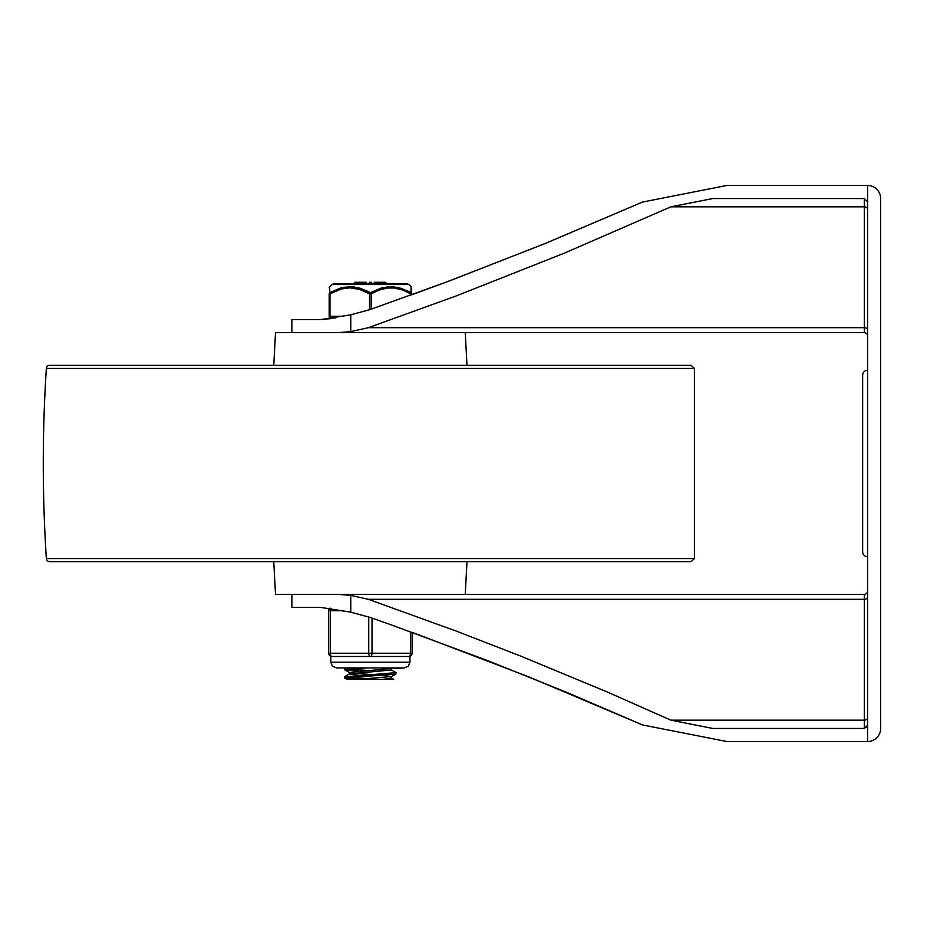 <?xml version="1.0" encoding="UTF-8"?>
<svg xmlns="http://www.w3.org/2000/svg" width="927" height="927" viewBox="0 0 927 927"><rect width="100%" height="100%" fill="white"/><g stroke="black" fill="none" stroke-linecap="round" stroke-linejoin="round"><path stroke-width="1.39" d="M343.708 316.304L329.977 316.304L329.977 293.847L329.166 293.847L329.166 316.304A1.634 1.634 0 0 0 330.8 317.938L332.758 318.425L320.823 319.572L350.754 314.821L369.896 309.63L448.888 281.148L546.432 242.99L642.527 202.051L726.838 185.47L642.527 202.051L544.543 243.766L445.064 282.573L411.588 294.856L411.588 287.822L411.588 293.847L410.777 293.847L410.777 295.157M670.858 720.163L864.3 720.163L864.3 599.317L368.367 599.317L456.165 631.055L521.322 656.339L607.22 691.982L670.858 720.163L712.77 728.448L864.3 728.448L867.568 725.181L867.568 185.47L726.838 185.47L867.568 185.47A13.082 13.082 0 0 1 880.65 198.552L880.65 728.448A13.082 13.082 0 0 1 867.568 741.53L726.838 741.53L642.527 724.949L726.838 741.53L867.568 741.53L867.568 725.181A3.268 3.268 0 0 1 866.606 727.486M867.568 201.819L864.3 198.552L712.77 198.552L670.858 206.837L564.416 253.117L456.165 295.945L368.367 327.683L350.754 331.634L337.613 332.666L864.3 332.666L275.516 332.666L273.755 365.365M864.3 332.666A3.268 3.268 0 0 1 867.568 335.933A3.268 3.268 0 0 0 864.3 332.666L864.3 327.683A3.268 2.445 180 0 1 867.568 330.128M368.367 599.317L350.754 595.366L350.754 612.179L320.823 607.428L291.878 607.428L291.878 594.334M350.754 612.179L369.896 617.37L389.722 624.323L488.077 660.777L565.76 691.971L642.527 724.949L528.297 676.664L412.086 632.318L412.086 653.222L412.086 632.318M350.754 595.366L337.613 594.334L864.3 594.334A3.268 3.268 0 0 0 867.568 591.067M862.655 375.18A4.902 4.902 0 0 1 867.568 370.279A4.902 4.902 0 0 0 862.655 375.18L862.655 551.82A4.902 4.902 0 0 0 867.568 556.721A4.902 4.902 0 0 1 862.655 551.82A4.902 4.902 0 0 0 867.568 556.721M880.65 715.181L880.65 728.448M880.65 211.82L880.65 198.552M291.878 332.666L291.878 319.572L320.823 319.572M273.755 561.635L275.516 594.334L465.238 594.334L466.999 561.635M694.404 368.436L694.404 558.564L691.136 561.635L49.618 561.635A3.268 3.268 0 0 1 46.35 558.564A1473.571 1473.571 0 0 1 46.35 368.436A3.268 3.268 0 0 1 49.618 365.365L691.136 365.365L694.404 368.436L46.35 368.436M651.229 365.365L89.525 365.365M358.459 679.352L344.624 677.938L395.284 674.184L396.107 672.654L344.647 676.814M358.494 671.183L344.682 669.757L366.107 667.938M409.954 656.281L408.807 656.49L409.954 656.281L409.954 662.214L330.8 662.214L332.411 666.2L336.524 667.938L347.555 667.938L344.786 668.448L344.647 669.757M347.301 669.167L368.54 670.511M391.333 669.839L396.107 672.654M391.461 676.536L391.461 678.147L382.619 679.387L347.011 679.387L381.82 679.387M382.283 675.273L391.333 676.687L396.003 673.975M391.449 676.536L358.112 679.387M391.461 668.355L391.461 669.966L349.386 673.929L358.471 675.319M390.394 667.938L391.298 668.494L349.328 672.446L349.294 674.056M353.222 673.257L372.214 674.601M347.358 677.336L368.54 678.691M391.379 678.008L393.743 679.387L382.619 679.387M330.8 317.938A1.634 1.634 0 0 1 329.166 316.304L329.977 316.304A1.634 0.823 90 0 0 330.8 317.938L335.516 317.938M408.946 284.531L406.652 283.592L334.102 283.592L331.808 284.531L408.946 284.531L411.101 286.652L410.951 292.677A1.634 0.73 119.6 0 1 410.777 293.847L402.839 290.081L394.172 287.984L387.359 288.042L379.213 290.058L371.194 293.847L369.56 293.847L369.56 309.745M371.194 309.178L371.194 293.847A1.634 0.73 -119.6 0 0 370.383 292.677A1.634 0.73 119.6 0 0 369.56 293.847L359.606 289.386L349.885 287.822L341.379 288.969L329.977 293.847A1.634 0.73 -119.6 0 1 329.803 292.677A1.634 1.472 180 0 0 329.166 293.847L329.166 316.304M411.588 293.847A1.634 1.472 180 0 0 410.951 292.677L401.194 288.343L393.199 286.756L381.53 287.961L370.383 292.677L360.139 288.227L350.07 286.652L340.418 288.077L329.803 292.677L329.653 286.652L329.803 292.677M411.101 286.906L411.588 287.822M386.826 286.895L397.729 287.416M406.849 290.568L409.444 291.866M343.917 287.231L354.311 286.941M365.678 290.313L370.383 292.677M366.397 282.283L366.397 283.592L366.397 282.283L366.397 283.592L366.397 282.283L354.74 282.283L354.74 283.592M384.972 282.283L374.265 282.283L374.265 283.592M371.414 283.592L371.414 282.283L369.375 282.283L369.375 283.592M382.677 282.283L382.677 283.592L382.677 282.283M357.984 282.283L357.984 283.592L357.984 282.283M408.807 656.49A3.268 3.268 0 0 0 412.086 653.222L410.452 653.222A3.268 1.634 90 0 1 408.807 656.49L331.947 656.49A3.268 1.634 -90 0 1 330.313 653.222L330.313 610.696A3.268 1.634 -90 0 1 330.846 608.274M359.34 656.49L370.383 656.49A3.268 1.634 -90 0 0 372.017 653.222L372.017 618.112M368.737 616.976L368.737 653.222A3.268 1.634 90 0 0 370.383 656.49L381.414 656.49M329.896 608.135A3.268 3.268 0 0 0 328.668 610.696L328.668 653.222A3.268 3.268 0 0 0 331.947 656.49L342.978 656.49M864.3 198.552L864.3 327.683L368.367 327.683M670.858 206.837L864.3 206.837A3.268 2.445 180 0 1 867.568 209.282M864.3 728.448L864.3 720.163A3.268 2.445 180 0 0 867.568 717.718M864.3 594.334L864.3 599.317A3.268 2.445 180 0 0 867.568 596.872M350.754 331.634L350.754 314.821M694.404 558.564L46.35 558.564M355.759 283.592L355.759 282.283M384.67 283.592L384.67 282.283M410.452 631.727L410.452 653.222L328.668 653.222M328.668 610.696L343.708 610.696M465.238 332.666L466.999 365.365M349.386 673.929L344.717 676.64M345.667 667.938L344.786 668.448M344.717 678.054L347.011 679.387M344.786 669.885L349.444 672.596M409.954 662.214L408.343 666.2L404.23 667.938L391.298 668.494M344.647 676.745L344.647 677.892M331.808 284.531L329.166 287.822M385.899 282.283L385.899 283.592M330.8 656.281L330.8 662.214M336.524 667.938L404.23 667.938"/></g></svg>
